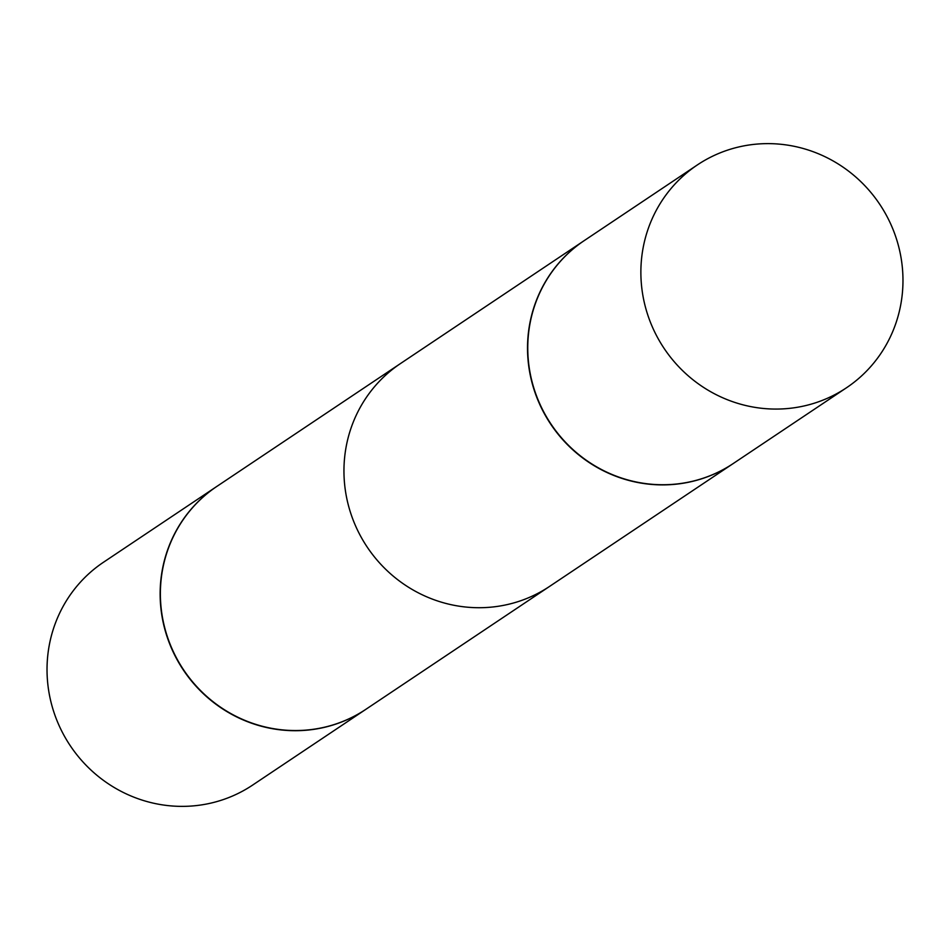 <?xml version="1.0" encoding="UTF-8"?>
<svg xmlns="http://www.w3.org/2000/svg" width="950" height="950" viewBox="0 0 950 950"><rect width="100%" height="100%" fill="white"/><g stroke="black" fill="none" stroke-linecap="round" stroke-linejoin="round"><path stroke-width="1.43" d="M641.345 283.539A134.069 129.675 -123.8 0 1 697.371 164.92A134.069 129.675 -123.8 0 1 902.5 269.147A134.069 129.675 -123.8 0 1 846.474 387.778A134.069 129.675 -123.8 0 1 641.345 283.539M846.474 387.778L733.364 463.446A134.069 129.675 -123.8 0 1 528.236 359.219A134.069 129.675 -123.8 0 1 584.262 240.588L697.371 164.92M733.246 463.529A134.069 129.675 -123.8 0 1 733.127 463.6L365.976 709.246A134.069 129.675 -123.8 0 1 160.847 605.019A134.069 129.675 -123.8 0 1 216.873 486.4L400.449 363.577A134.069 129.675 56.2 0 0 344.423 482.196A134.069 129.675 56.2 0 0 549.551 586.423L365.976 709.246A134.069 129.675 -123.8 0 1 160.847 605.019A134.069 129.675 -123.8 0 1 216.873 486.4L584.024 240.754A134.069 129.675 -123.8 0 1 584.143 240.671M252.629 785.08A134.069 129.675 -123.8 0 1 47.5 680.853A134.069 129.675 -123.8 0 1 103.526 562.222L216.636 486.554A134.069 129.675 -123.8 0 1 216.754 486.471A134.069 129.675 -123.8 0 0 216.636 486.554A134.069 129.675 -123.8 0 0 160.609 605.186A134.069 129.675 -123.8 0 1 216.636 486.554L103.526 562.222A134.069 129.675 -123.8 0 0 47.5 680.853A134.069 129.675 -123.8 0 0 252.629 785.08L365.738 709.413A134.069 129.675 -123.8 0 1 160.609 605.186A134.069 129.675 -123.8 0 0 365.738 709.413A134.069 129.675 -123.8 0 0 365.857 709.329A134.069 129.675 -123.8 0 1 365.738 709.413L252.629 785.08M733.127 463.6A134.069 129.675 -123.8 0 1 527.998 359.373A134.069 129.675 -123.8 0 1 584.024 240.754"/></g></svg>
